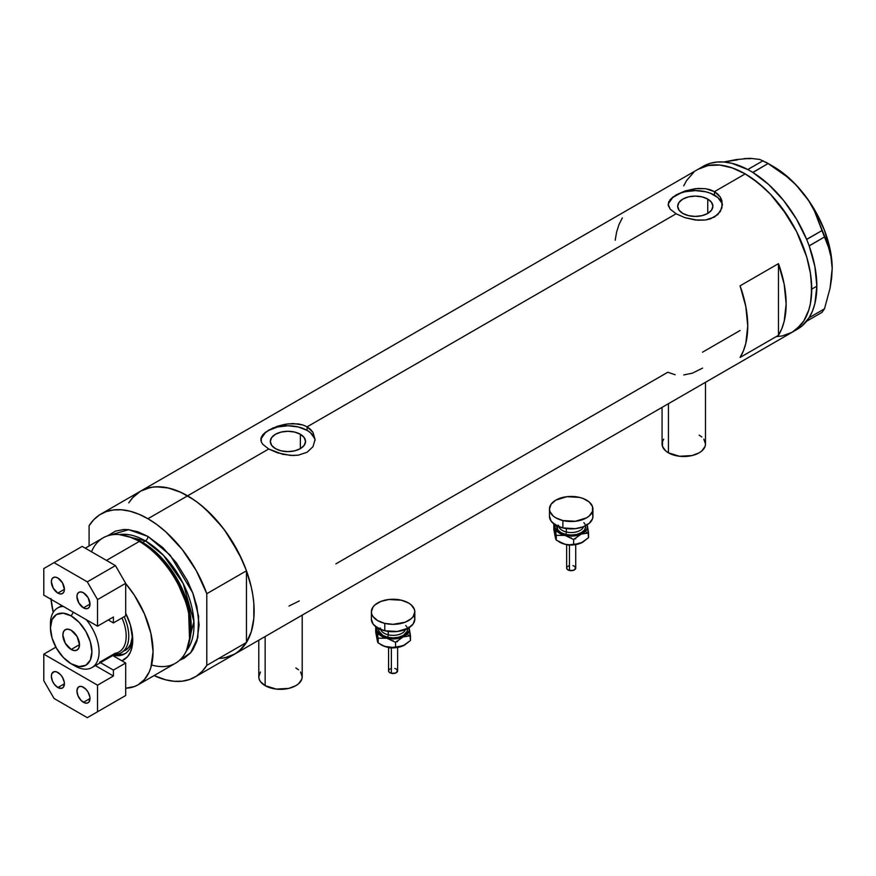 <?xml version="1.0" encoding="UTF-8"?>
<svg xmlns="http://www.w3.org/2000/svg" width="876" height="876" viewBox="0 0 876 876"><rect width="100%" height="100%" fill="white"/><g stroke="black" fill="none" stroke-linecap="round" stroke-linejoin="round"><path stroke-width="1.31" d="M668.432 403.694L668.432 452.837A21.714 12.538 0 0 0 692.095 455.553A21.714 12.538 0 0 0 705.498 443.968L705.081 446.421L701.84 450.932L699.136 452.837L692.095 455.553L679.546 456.265L668.432 452.837L668.432 403.694M265.143 636.523L265.143 685.667A21.714 12.538 0 0 0 288.806 688.383A21.714 12.538 0 0 0 302.209 676.809L301.793 679.25L298.552 683.773L295.858 685.667L288.806 688.383L276.269 689.094L265.143 685.667L265.143 636.523M300.369 434.266L300.369 448.643L294.654 450.844L287.919 451.622L281.185 450.844L275.469 448.643A17.608 10.162 180 0 1 270.312 441.46A17.608 10.162 180 0 1 281.185 432.065A17.608 10.162 180 0 1 300.369 434.266L304.18 437.562L305.527 441.46L304.18 445.347L300.369 448.643L300.369 434.266A17.608 10.162 180 0 1 305.527 441.46A17.608 10.162 180 0 1 294.654 450.844A17.608 10.162 180 0 1 275.469 448.643L271.659 445.347L270.312 441.46L271.659 437.562L275.469 434.266L281.185 432.065L287.919 431.288L294.654 432.065L300.369 434.266M707.742 199.071L707.742 213.448L702.037 215.649L695.303 216.427L688.558 215.649L682.853 213.448A17.608 10.162 180 0 1 677.695 206.254A17.608 10.162 180 0 1 688.558 196.87A17.608 10.162 180 0 1 707.742 199.071L711.564 202.367L712.9 206.254L711.564 210.152L707.742 213.448L707.742 199.071A17.608 10.162 180 0 1 712.9 206.254A17.608 10.162 180 0 1 702.037 215.649A17.608 10.162 180 0 1 682.853 213.448L679.031 210.152L677.695 206.254L679.031 202.367L682.853 199.071L688.558 196.87L695.303 196.093L702.037 196.87L707.742 199.071M722.393 205.378A27.145 15.669 0 0 0 714.487 195.173L714.487 191.636L717.882 194.144L720.39 197.199L722.437 204.327L720.39 211.466L714.477 217.062L705.651 219.975L697.942 220.237L684.955 217.675L676.108 213.788L307.115 426.831L313.006 432.394L315.064 439.522L313.006 446.661L307.104 452.257L298.267 455.17L293.197 455.52L282.641 454.272L268.724 448.994L262.822 444.351L261.3 441.942L260.906 438.318L262.833 434.704L268.735 430.094L277.572 426.196L285.269 424.247L293.186 423.535L302.976 424.991L307.115 426.831L676.108 213.788L670.206 209.156L668.158 204.316L670.217 199.509L676.108 194.899L684.944 191.001L695.303 188.658L705.662 188.701L714.487 191.636L745.202 173.908L751.717 178.036L764.507 188.362L770.661 194.45L782.158 208.192L796.623 231.68L806.665 256.81L810.453 273.411L811.406 281.426L811.406 296.482L810.453 303.392L808.866 309.786L803.872 320.813L796.623 329.157L792.243 332.212A94.093 54.323 -120 0 0 806.665 256.81A94.093 54.323 -120 0 0 745.202 173.908L714.487 191.636L720.39 197.199L721.923 200.67L721.923 207.995L717.882 214.543L710.359 218.88L705.651 219.975L695.303 219.996L684.955 217.675L676.108 213.788L670.206 209.156L668.289 205.531L668.673 201.907L672.724 197.144L684.944 191.001L697.942 188.417L705.662 188.701L710.359 189.796L714.487 191.636L714.487 195.173A27.145 15.669 0 0 0 685.777 191.581A27.145 15.669 0 0 0 668.224 205.181M262.833 434.704L265.351 432.35L272.874 428.003L287.93 423.853L298.278 423.896L302.976 424.991L307.115 426.831L307.115 430.379A27.145 15.669 0 0 0 278.404 426.776A27.145 15.669 0 0 0 260.84 440.376M315.021 440.584A27.145 15.669 0 0 0 307.115 430.379L307.115 426.831L310.509 429.35L313.006 432.394L315.064 439.522L313.006 446.661L307.104 452.257L298.267 455.17L290.569 455.432L277.572 452.87L268.724 448.994L187.606 495.827L268.724 448.994L262.822 444.351L261.3 441.942L261.3 437.102M139.229 491.983L133.491 496.714L128.761 502.846L132.287 498.028L140.565 491.162A94.093 54.323 60 0 1 187.606 495.827A94.093 54.323 60 0 1 249.08 578.74A94.093 54.323 60 0 1 234.659 654.131L224.574 657.865L218.978 658.511M778.468 263.654A94.093 54.323 60 0 1 778.468 335.3L740.078 357.463A94.093 54.323 -120 0 0 740.078 285.817L778.468 263.654L778.468 335.3L740.078 357.463L743.395 350.893L745.804 343.403L747.754 326.069L745.804 306.501L740.078 285.817L778.468 263.654L784.195 284.339L786.144 303.917L784.195 321.24L781.786 328.741L778.468 335.3L778.468 263.654M675.144 374.753L667.786 372.245L335.88 563.87M740.078 330.504L702.552 352.174M745.202 173.908A94.093 54.323 -120 0 0 698.15 169.243L708.235 165.509L719.733 165.049L732.216 167.885L745.202 173.908L732.216 167.885L719.733 165.049L708.235 165.509L698.15 169.243A94.093 54.323 60 0 1 770.661 194.45A94.093 54.323 60 0 1 811.723 289.135A94.093 54.323 60 0 1 792.243 332.212L782.158 335.946L776.563 336.592L782.158 335.946L792.243 332.212L800.511 325.346L803.872 320.813L808.866 309.786L810.453 303.392L811.723 289.135L816.848 286.189L811.723 289.135L810.453 273.411L806.665 256.81L796.623 231.68L787.404 215.704L770.661 194.45L758.178 182.876L745.202 173.908M100.904 514.059A94.093 54.323 60 0 1 147.945 518.723L138.945 514.234L130.108 511.234L121.6 509.788L113.584 509.92L106.193 511.628L99.568 514.88L93.831 519.61L89.089 525.742A94.093 54.323 60 0 1 100.904 514.059L140.565 491.162L150.65 487.428L156.246 486.782L168.301 487.976L181.091 492.432L194.133 499.955L200.593 504.795L213.076 516.369L224.574 530.111L239.038 553.599L246.287 570.309L251.281 587.106L252.868 595.33L253.821 603.345L253.821 618.401L251.281 631.705L246.287 642.732L239.038 651.076L234.659 654.131A94.093 54.323 -120 0 0 246.463 642.447L206.802 665.355A94.093 54.323 60 0 1 194.998 677.028A94.093 54.323 60 0 1 154.077 675.582L165.783 679.853L174.291 681.298L182.317 681.167L189.709 679.458L196.334 676.217L202.06 671.476L206.802 665.355L206.802 593.698L246.463 570.802A94.093 54.323 -120 0 0 187.606 495.827A94.093 54.323 -120 0 0 140.565 491.162L703.275 166.287A94.093 54.323 -120 0 1 747.754 169.528L749.517 170.491A94.093 54.323 -120 0 0 747.754 169.528L731.865 163.308L724.266 162.038L717.05 162.038L710.327 163.286L704.184 165.783M683.729 185.843L686.521 180.631L693.77 172.298L686.521 180.631L683.729 185.843M622.365 217.861L619.047 224.42L616.638 231.921L615.182 240.232M314.539 438.394L310.487 432.744L307.115 430.379L298.311 426.973L287.919 425.78L277.539 426.973L268.724 430.379L265.351 432.744L261.3 438.394M721.923 203.199L717.86 197.549L710.381 193.224L705.684 191.778L695.303 190.585L684.912 191.778L680.214 193.224L672.735 197.549L668.684 203.199M289.014 606.028L299.307 600.925M683.784 374.95L692.423 373.154L702.596 368.095M258.781 640.203L258.781 676.809A21.714 12.538 0 0 0 265.143 685.667L260.435 681.605L259.208 679.25L258.781 676.809L260.435 672.002M295.858 667.939L298.552 669.844M300.556 672.002L302.209 676.809L302.209 615.127M662.07 407.362L662.07 443.968A21.714 12.538 0 0 0 668.432 452.837L665.727 450.932L662.486 446.421L662.486 441.526L663.723 439.172M699.136 435.109L701.84 437.004M703.844 439.172L705.498 443.968L705.498 382.297M809.172 317.572A94.093 54.323 -120 0 0 816.848 286.189L814.899 266.611L809.172 245.926A94.093 54.323 -120 0 0 808.329 243.659L809.172 245.926L824.48 236.98L830.087 251.281L831.653 259.471L832.2 268.45L830.076 288.127L824.48 308.834L809.172 317.681L808.329 318.875A94.093 54.323 -120 0 0 809.172 317.572L812.49 311.013L814.899 303.512L816.848 286.189A94.093 54.323 -120 0 0 809.172 245.926A94.093 54.323 -120 0 0 808.329 243.659L807.53 241.59A94.093 54.323 -120 0 0 806.61 239.334L807.53 241.59A94.093 54.323 -120 0 0 806.61 239.334L796.448 219.044L783.582 200.451L768.767 184.617L752.878 172.484A94.093 54.323 -120 0 0 751.115 171.411L752.878 172.484L768.11 163.549L786.736 176.569L795.156 184.157L802.777 192.611L809.172 201.557L814.439 210.974L821.995 230.585L806.61 239.334A94.093 54.323 -120 0 0 752.878 172.484A94.093 54.323 -120 0 0 751.115 171.411L749.517 170.491A94.093 54.323 -120 0 0 747.754 169.528L763.149 160.68L747.83 169.517L752.802 172.386L768.11 163.549L786.736 176.569L795.156 184.157L802.777 192.611L809.172 201.557L814.439 210.974L827.623 243.78L831.653 259.471L832.2 268.45A83.231 48.06 -120 0 0 802.777 192.611A83.231 48.06 -120 0 0 773.344 166.517L781.031 171.532L795.868 184.694L809.172 201.25L814.965 210.448L824.316 229.928L830.196 249.704L832.2 268.45L831.642 278.119L830.076 288.127L824.48 308.834L821.995 312.371L806.61 321.218A94.093 54.323 -120 0 0 807.53 320.014L808.329 318.875A94.093 54.323 -120 0 0 809.172 317.572M794.729 330.613A94.093 54.323 -120 0 0 797.357 329.256A94.093 54.323 -120 0 0 806.61 321.218A94.093 54.323 -120 0 0 807.53 320.014L806.687 321.207L821.995 312.371L824.48 308.834L809.172 317.681L801.912 326.069L796.448 329.759M737.515 159.87L723.696 161.994L736.3 159.585L750.316 158.326L759.82 159.443L768.11 163.549L759.82 159.443L750.316 158.326L743.921 158.633L750.82 158.687M832.2 268.757A83.231 48.06 -120 0 0 832.2 268.45L832.2 268.998M824.48 236.98L809.172 245.827L806.687 239.433L821.995 230.585L824.48 236.98M189.347 641.856L189.873 639.349A70.102 40.471 -120 0 0 141.419 542.08L139.317 541.434A72.379 41.785 60 0 1 189.347 641.856A72.379 41.785 60 0 1 151.57 664.983M142.646 542.463L157.987 554.179L175.32 575.893L188.712 607.221L190.015 638.604A68.755 39.694 60 0 0 142.646 542.463L145.394 540.886L163.429 555.307L183.15 583.46L193.914 621.467L186.424 650.835A68.755 39.694 -120 0 0 188.001 594.596A68.755 39.694 -120 0 0 145.394 540.886A3.613 2.091 120 0 0 147.945 536.451L137.959 531.82L128.367 529.641L123.823 529.498L115.479 531.119L107.704 535.805L128.673 529.673L147.945 536.451A3.613 2.091 -60 0 1 145.394 540.886L142.646 542.463A68.755 39.694 60 0 0 131.696 537.579L142.646 542.463A1.807 1.04 -60 0 1 142.306 542.605M189.599 640.586L188.493 608.568L174.871 576.408L157.122 554.103L141.419 542.08L129.768 536.966M145.394 540.886L119.3 534.59A68.755 39.694 -120 0 1 145.394 540.886M138.079 684.824A72.379 41.785 60 0 1 125.684 688.197L134.357 686.565L138.079 684.824L144.441 679.535L149.172 672.056L150.858 667.567L153.07 651.689L150.858 633.26L144.441 613.879L134.357 595.198L125.684 583.558A72.379 41.785 60 0 1 138.079 684.824L175.507 663.209A72.379 41.785 -120 0 0 186.599 605.217A72.379 41.785 -120 0 0 139.317 541.434L106.445 560.41L139.317 541.434A72.379 41.785 -120 0 0 103.127 537.853L85.257 548.168M147.945 518.723L187.606 495.827L147.945 518.723A94.093 54.323 60 0 1 206.802 593.698L196.334 570.747L182.317 549.602L165.783 531.831L156.946 524.625L147.945 518.723M89.089 525.742L89.089 545.956L89.089 525.742M147.945 536.451L162.805 547.577L176.383 562.83L187.508 580.898L193.081 593.742L196.925 606.663L199.126 625.092L196.925 640.98L193.081 649.466L190.497 652.948L184.135 658.226L179.558 660.274L190.65 652.762L197.801 637.695L198.611 616.43L192.786 592.942L170.141 555.11L147.945 536.451M221.978 658.27L229.37 656.562L235.994 653.31L241.732 648.579L246.463 642.447L246.463 570.802L241.732 559.206L229.37 536.944L221.978 526.706L205.444 508.934L196.607 501.729L187.606 495.827L178.605 491.326L169.769 488.337L161.261 486.892L153.245 487.023L145.854 488.731L140.499 491.206M206.802 593.698L246.463 570.802L246.463 642.447L206.802 665.355L206.802 593.698M50.95 598.527L53.228 612.346A72.379 41.785 60 0 1 51.027 599.326M125.684 613.233L130.371 624.96L132.725 639.94L132.134 646.543L130.371 652.215L127.524 656.726L121.852 660.8A43.603 25.174 60 0 0 132.725 639.94A43.603 25.174 60 0 0 125.684 613.233M91.52 551.792A72.379 41.785 60 0 1 128.531 536.539A72.379 41.785 60 0 1 139.317 541.434L141.419 542.08A70.102 40.471 -120 0 0 130.973 537.338L128.531 536.539M115.917 654.383A38.905 22.458 -120 0 0 125.542 653.354M132.67 637.936A38.905 22.458 60 0 1 124.666 653.912A38.905 22.458 60 0 1 113.3 655.248A38.905 22.458 -120 0 0 132.67 637.936M117.537 654.613L122.29 654.416M125.104 650.529A36.19 20.893 60 0 0 132.539 635.921L130.644 644.145L128.279 647.879L121.26 652.74A36.19 20.893 60 0 1 114.701 654.438A36.19 20.893 -120 0 0 124.195 616.693A36.19 20.893 60 0 1 121.26 652.74M73.332 612.204L71.175 615.938A29.313 16.929 60 0 1 91.903 651.832A29.313 16.929 60 0 1 71.175 663.8L74.767 665.87A34.383 19.852 -120 0 0 98.342 658.226A34.383 19.852 -120 0 0 86.198 619.628A34.383 19.852 60 0 1 91.947 667.567A34.383 19.852 60 0 1 74.767 665.87L71.175 663.8L79.114 666.559L85.837 665.256L90.327 660.077L91.903 651.832L90.327 641.769L85.837 631.41L79.114 622.332L71.175 615.938L63.247 613.178L56.524 614.481L52.034 619.65L50.458 627.906L52.034 637.969L56.524 648.328L63.247 657.394L71.175 663.8A29.313 16.929 60 0 1 50.458 627.906A29.313 16.929 60 0 1 71.175 615.938L73.332 612.204M71.175 649.466A11.76 6.789 60 0 1 63.499 639.108A11.76 6.789 60 0 1 65.295 629.68A11.76 6.789 60 0 1 71.175 630.26L77.066 636.469L79.497 644.67L71.175 649.466L65.295 643.258L62.864 635.067L63.499 631.76L65.295 629.68L67.999 629.154L71.175 630.26A11.76 6.789 60 0 1 78.862 640.63A11.76 6.789 60 0 1 77.066 650.058L74.361 650.572L71.175 649.466L79.497 644.67L78.862 647.977L77.066 650.058A11.76 6.789 60 0 1 71.175 649.466M91.947 667.567L119.081 651.908A34.383 19.852 -120 0 0 121.994 617.963A34.383 19.852 60 0 1 115.063 653.332L99.711 662.201M50.523 625.957A34.383 19.852 60 0 1 57.575 608.021A34.383 19.852 60 0 1 63.324 606.422A34.383 19.852 -120 0 0 50.458 623.767L50.458 627.906M83.461 607.856A9.231 5.333 60 0 1 77.438 599.731A9.231 5.333 60 0 1 78.851 592.329A9.231 5.333 60 0 1 83.461 592.789L88.082 597.662L89.987 604.09L83.461 607.856L78.851 602.984L76.935 596.556L77.438 593.961L78.851 592.329L80.964 591.924L83.461 592.789A9.231 5.333 60 0 1 89.494 600.925A9.231 5.333 60 0 1 88.082 608.316L85.957 608.721L83.461 607.856L89.987 604.09L89.494 606.685L88.082 608.316A9.231 5.333 60 0 1 83.461 607.856M57.871 593.085A9.231 5.333 60 0 1 51.848 584.949A9.231 5.333 60 0 1 53.261 577.558A9.231 5.333 60 0 1 57.871 578.018L62.492 582.89L64.397 589.318L57.871 593.085L53.261 588.212L51.345 581.784L51.848 579.189L53.261 577.558L55.374 577.142L57.871 578.018A9.231 5.333 60 0 1 63.904 586.143A9.231 5.333 60 0 1 62.492 593.545L60.367 593.95L57.871 593.085L64.397 589.318L63.904 591.913L62.492 593.545A9.231 5.333 60 0 1 57.871 593.085M108.285 619.978L113.398 622.924L125.684 615.839L113.398 622.924L113.398 617.022L97.532 626.176L97.532 599.589L125.684 583.328L125.684 615.839L125.684 583.328L115.446 565.6L87.304 581.861L54.038 562.655L82.18 546.394L115.446 565.6L82.18 546.394L43.8 568.557L43.8 595.154L97.532 626.176L97.532 599.589L87.304 581.861L54.038 562.655L43.8 568.557L43.8 595.154L97.532 626.176L113.398 617.022L113.398 622.924L108.285 619.978M87.304 581.861L115.446 565.6L125.684 583.328L97.532 599.589L87.304 581.861M57.871 672.472A9.231 5.333 60 0 1 63.904 680.597A9.231 5.333 60 0 1 62.492 687.988A9.231 5.333 60 0 1 57.871 687.54L64.397 683.773L63.302 687.321L61.495 688.361L57.871 687.54L54.246 684.178L52.45 681.057L51.345 676.239L51.848 673.633L54.246 671.64L56.601 671.881L60.367 674.487L62.492 677.334L64.276 682.229L64.397 683.773L57.871 687.54A9.231 5.333 60 0 1 51.848 679.404A9.231 5.333 60 0 1 53.261 672.012A9.231 5.333 60 0 1 57.871 672.472M83.461 687.244A9.231 5.333 60 0 1 89.494 695.369A9.231 5.333 60 0 1 88.082 702.771A9.231 5.333 60 0 1 83.461 702.311L89.987 698.544L88.892 702.092L87.085 703.132L84.731 702.902L80.964 700.296L78.041 695.829L76.935 691.011L78.041 687.452L79.836 686.423L82.191 686.653L85.957 689.259L88.082 692.117L89.867 697L89.987 698.544L83.461 702.311A9.231 5.333 60 0 1 77.438 694.175A9.231 5.333 60 0 1 78.851 686.784A9.231 5.333 60 0 1 83.461 687.244M112.763 655.555L125.684 663.012L113.398 670.107L100.488 662.65L113.398 670.107L125.684 663.012L125.684 695.511L97.532 711.761L97.532 685.174L113.398 676.009L113.398 670.107L113.398 676.009L95.364 665.596L113.398 676.009L97.532 685.174L43.8 654.153L43.8 680.74L54.038 698.468L87.304 717.674L125.684 695.511L125.684 663.012L112.763 655.555M55.878 647.178L43.8 654.153L43.8 680.74L54.038 698.468L87.304 717.674L97.532 711.761L97.532 685.174L43.8 654.153L55.878 647.178M115.446 701.424L87.304 717.674L115.446 701.424M569.466 545.343L569.466 570.484A4.522 2.617 -0 0 0 575.718 568.075L573.703 570.243L569.466 570.484L569.466 545.343M558.527 525.228A12.669 7.315 0 0 0 566.345 531.984A1.807 0.569 -76.6 0 1 565.655 534.426A14.476 8.355 180 0 1 556.808 525.753M558.768 526.64A12.669 7.315 0 0 0 566.345 531.984L566.345 528.578L566.345 531.984A12.669 7.315 -0 0 0 583.613 526.64M562.885 520.563L562.885 527.943A21.714 12.538 -0 0 0 592.91 516.358L592.494 518.8L589.252 523.322L583.263 526.783L575.433 528.655L562.885 527.943L562.885 520.563A21.714 12.538 180 0 1 549.482 508.978A21.714 12.538 180 0 1 579.496 497.393A21.714 12.538 180 0 1 592.91 508.978A21.714 12.538 180 0 1 562.885 520.563L555.844 517.847L553.139 515.942L549.898 511.42L549.482 508.978L551.124 504.182L555.833 500.108L566.947 496.681L579.496 497.393L583.252 498.553L589.241 502.003L592.483 506.525L592.494 511.42L589.252 515.931L586.548 517.836L575.433 521.264L562.885 520.563M586.92 524.264L587.478 526.695L586.92 529.137L584.117 532.422L577.426 535.389L571.196 536.101L564.965 535.389L558.275 532.433L555.045 527.932L555.461 524.275M556.994 525.074L557.815 529.903L560.958 532.619L565.655 534.426L571.196 535.061L576.737 534.426L581.434 532.608L584.566 529.903L585.672 526.695L585.387 525.074M549.482 516.358A21.714 12.538 0 0 0 562.885 527.943L555.844 525.228L551.135 521.165L549.482 516.369L549.482 508.978M592.483 513.905L592.91 516.358L592.91 508.978M583.854 522.654A14.476 8.355 180 0 1 581.992 532.269A14.476 8.355 180 0 1 565.655 534.426A1.807 0.569 103.4 0 0 566.345 531.984A12.669 7.315 -0 0 0 582.923 527.976M555.461 538.006L553.818 529.356L553.818 524.615L555.045 527.932A16.283 9.406 180 0 1 555.22 524.855M558.724 541.664L559.676 542.211A16.283 9.406 0 0 0 564.965 544.259A16.283 9.406 0 0 0 581.106 543.021L577.284 544.149L569.433 544.752L564.965 544.259L556.282 540.12L556.282 535.367L564.965 535.389L573.649 539.517L581.106 534.163L588.562 532.915L587.336 525.469A16.283 9.406 180 0 1 581.106 534.163A16.283 9.406 180 0 1 564.965 535.389L573.649 539.517L581.106 534.163L588.562 532.915L588.562 537.656L581.106 543.021A16.283 9.406 -0 0 0 582.704 542.211L573.32 544.883L566.98 544.653L562.699 543.558L556.282 540.12L555.68 539.003L553.818 529.356L553.818 524.615L556.282 535.367L564.965 535.389A16.283 9.406 180 0 1 555.045 527.932L556.282 540.12L554.902 535.575M587.161 524.855A16.283 9.406 180 0 1 587.336 525.469L588.562 537.656L582.704 542.211A16.283 9.406 -0 0 0 582.759 542.189L582.748 542.189M586.23 531.962L586.92 533.134M583.066 542.003L579.178 543.733L573.649 544.27L573.649 539.517L573.649 544.27L569.433 544.752L564.965 544.259L559.676 542.222M555.461 533.134L556.14 531.973M574.711 538.433L575.663 538.893M573.616 544.85L571.196 545.135M569.958 545.058L568.765 544.85A1.807 0.569 -76.6 0 1 568.349 545.135L566.728 544.609M569.958 537.886L571.185 537.82M573.703 539.309L572.926 539.068M566.663 568.075A4.522 2.617 0 0 0 569.466 570.484L567.429 569.52L566.663 568.075L566.663 544.598M566.75 567.56L567.429 566.619M567.987 566.225L569.455 565.655M572.926 565.655L573.703 565.896M574.393 566.225L575.718 568.064L575.718 544.598M391.364 648.174L391.364 673.305A4.522 2.617 -0 0 0 397.616 670.896L395.602 673.064L391.364 673.305L391.364 648.174M380.425 628.048A12.669 7.315 0 0 0 388.254 634.804A1.807 0.569 -76.6 0 1 387.553 637.246A14.476 8.355 180 0 1 378.706 628.574M380.666 629.472A12.669 7.315 0 0 0 388.254 634.804L388.254 631.41L388.254 634.804A12.669 7.315 -0 0 0 405.522 629.472M384.794 623.383L384.794 630.775A21.714 12.538 -0 0 0 414.808 619.19L413.154 623.975L408.446 628.048L397.332 631.476L384.794 630.775L384.794 623.383A21.714 12.538 180 0 1 371.38 611.798A21.714 12.538 180 0 1 401.394 600.213A21.714 12.538 180 0 1 414.808 611.798A21.714 12.538 180 0 1 384.794 623.383L377.742 620.668L373.034 616.605L371.796 614.251L371.38 611.809L373.023 607.002L375.037 604.834L381.016 601.374L388.845 599.502L401.394 600.213L408.435 602.929L411.14 604.834L414.381 609.346L414.808 611.798L413.154 616.595L411.151 618.763L405.161 622.223L393.105 624.336L384.794 623.383M408.818 627.096L409.234 630.753L406.015 635.253L401.241 637.673L393.094 638.933L386.863 638.221L380.173 635.253L376.943 630.764L377.359 627.096M378.892 627.906L378.892 631.158L382.856 635.439L387.553 637.246L393.094 637.881L398.635 637.246L403.332 635.439L407.285 631.158L407.285 627.895M371.38 619.19A21.714 12.538 0 0 0 384.794 630.775L377.742 628.059L373.034 623.986L371.38 619.19L371.38 611.798M414.381 616.737L414.808 619.179L414.808 611.798M405.752 625.486A14.476 8.355 180 0 1 403.891 635.089A14.476 8.355 180 0 1 387.553 637.246A1.807 0.569 103.4 0 0 388.254 634.804A12.669 7.315 -0 0 0 404.832 630.797M377.359 640.827L375.716 632.187L375.716 627.435L376.943 630.764A16.283 9.406 180 0 1 377.129 627.676M380.622 644.495L381.575 645.043A16.283 9.406 0 0 0 386.863 647.079A16.283 9.406 0 0 0 403.015 645.853L391.331 647.572L384.597 646.389L378.18 642.951L378.18 638.199L386.863 638.221L395.558 642.349L403.015 636.983L410.472 635.735L409.234 628.3A16.283 9.406 180 0 1 403.015 636.983A16.283 9.406 180 0 1 386.863 638.221L395.558 642.349L403.015 636.983L410.472 635.735L410.472 640.487L403.015 645.853A16.283 9.406 -0 0 0 404.602 645.043L395.218 647.714L384.597 646.389L378.18 642.951L377.578 641.823L375.716 632.187L375.716 627.435L378.18 638.199L386.863 638.221A16.283 9.406 180 0 1 376.943 630.764L378.18 642.951L376.811 638.396M409.059 627.676A16.283 9.406 180 0 1 409.234 628.3L410.472 640.487L404.602 645.043A16.283 9.406 -0 0 0 404.657 645.01L404.657 645.01M408.128 634.793L408.818 635.954M404.975 644.824L401.077 646.554L395.558 647.101L395.558 642.349L395.558 647.101L391.331 647.572L386.863 647.079L381.586 645.043M377.359 635.965L378.049 634.793M396.609 641.265L397.573 641.714M395.514 647.682L393.094 647.955M391.857 647.89L390.674 647.682M391.857 640.717L393.094 640.641M395.602 642.13L394.824 641.889M388.572 670.896A4.522 2.617 0 0 0 391.364 673.305L389.327 672.352L388.572 670.896L388.572 647.43M388.659 670.392L389.327 669.45M389.897 669.045L391.353 668.487M394.824 668.487L395.602 668.727M396.291 669.045L397.616 670.896L397.616 647.43M390.663 647.692A1.807 0.569 -76.6 0 1 390.247 647.966L388.626 647.43M797.357 329.256L194.998 677.028M773.344 166.517L765.679 162.082M61.835 605.568L57.575 608.021M74.767 665.87L71.175 663.8M575.652 544.609L568.349 545.135M397.551 647.43L390.247 647.966"/></g></svg>
